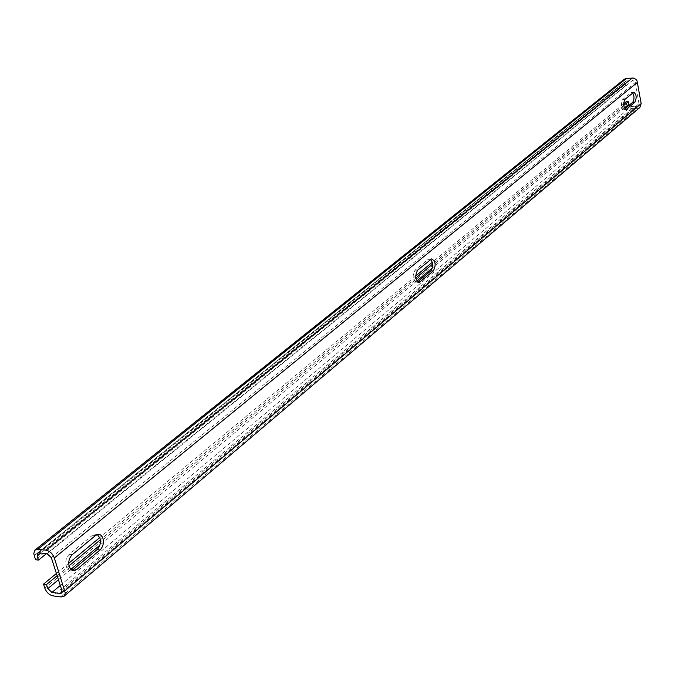 <?xml version="1.0" encoding="UTF-8"?>
<svg xmlns="http://www.w3.org/2000/svg" width="675" height="675" viewBox="0 0 675 675"><rect width="100%" height="100%" fill="white"/><g stroke="black" fill="none" stroke-linecap="round" stroke-linejoin="round"><path stroke-width="0.51" stroke-dasharray="3.38 2.53" d="M47.107 553.719L632.737 80.3L625.818 81.076L625.084 83.118L625.548 85.776L623.362 85.911L622.898 83.261L624.232 79.296M639.816 107.528L637.571 108.371L629.767 108.363L627.1 105.916L626.13 101.798M60.294 585.444L631.344 106.447L629.151 105.266M631.344 106.447L637.183 106.11L62.092 591.705M61.889 590.389L638.989 103.714L638.297 105.688L637.183 106.11M638.989 103.714L635.335 82.443L632.737 80.3M623.362 85.911L35.513 559.735M623.633 103.866L432.312 262.263M415.64 276.067L99.757 537.587M68.74 563.271L56.422 573.472M623.742 105.46L432.633 264.068M415.808 278.032L100.322 539.865M69.044 565.827L57.139 575.708M625.548 85.776L46.482 553.652M625.362 109.19L623.928 109.485C621.177 107.392 620.764 104.077 622.688 99.537L631.108 92.61L632.745 92.956M624.383 109.24L624.932 108.785M71.862 570.054L71.719 570.088C69.171 570.527 67.323 569.202 66.192 566.123C65.095 561.389 66.125 557.449 69.28 554.293L92.483 535.224L94.559 534.153L97.318 534.533M430.701 259.394L429.03 258.93L428.169 259.377L415.049 270.16C412.062 276.075 412.636 280.133 416.779 282.336L417.665 281.88M622.898 83.261L34.172 555.643M61.113 596.953L637.571 108.371M631.741 108.709L53.08 595.898M44.828 588.203L626.594 104.439M624.417 107.941L432.337 268.059M416.863 280.96L99.799 545.257M70.909 569.337L58.447 579.732M51.292 557.609L635.335 82.443M626.881 80.688L39.04 552.808M625.084 83.118L40.871 553.019M624.915 99.402L622.688 99.537M633.319 92.475L631.108 92.61M95.496 535.537L92.483 535.224M72.309 554.639L69.28 554.293M415.049 270.16L417.639 270.152M428.169 259.377L430.743 259.36M61.518 593.072L638.297 105.688M625.818 81.076L37.665 553.12M625.835 109.375L623.928 109.485M633.758 92.247L631.547 92.382M97.563 534.465L94.559 534.153M418.542 282.344L416.779 282.336M431.603 258.913L429.03 258.93"/><path stroke-width="1.01" d="M624.232 79.296L626.484 78.401L633.344 78.064L635.69 79.144L637.031 80.806L641.183 103.587L639.816 107.528L64.184 596.143M623.633 103.866L626.13 101.798L628.315 101.672L628.771 104.313L624.417 107.941M629.151 105.266L628.771 104.313M61.433 593.139L61.889 590.389L51.292 557.609L47.107 553.719L39.04 552.808L37.665 553.12L37.176 555.989L38.517 560.09L35.513 559.735L33.767 553.61L34.872 550.142L37.893 549.273L45.959 550.184C49.781 551.028 52.574 553.618 54.338 557.955L65.332 593.165L64.024 596.278L61.113 596.953L53.08 595.898C49.309 595.013 46.558 592.447 44.828 588.203L43.504 584.162L46.499 584.542L47.824 588.583L51.95 592.439L59.991 593.477L61.518 593.072M432.312 262.263L415.64 276.067M99.757 537.587L68.74 563.271M56.422 573.472L43.504 584.162M628.315 101.672L623.742 105.46M432.633 264.068L415.808 278.032M100.322 539.865L69.044 565.827M57.139 575.708L46.499 584.542M46.482 553.652L38.517 560.09M626.611 109.122L626.155 109.358C623.405 107.266 622.991 103.942 624.915 99.402L633.758 92.247C636.449 94.331 636.854 97.613 634.981 102.111L626.611 109.122L625.362 109.19M624.932 108.785L632.77 102.237L634.981 102.111M632.745 92.956C634.407 96.382 634.416 99.478 632.77 102.237M97.318 534.533L99.959 538.152C101.005 542.767 100.018 546.607 96.997 549.678L73.955 568.924L71.862 570.054M76.975 569.287L74.748 570.451C72.2 570.881 70.36 569.557 69.221 566.477C68.133 561.743 69.162 557.795 72.309 554.639L95.496 535.537L97.563 534.465C100.069 534.052 101.858 535.385 102.954 538.464C104.001 543.088 103.013 546.936 100.001 550.007L76.975 569.287L73.955 568.924M419.369 282.344L433.316 270.953C436.21 265.115 435.637 261.107 431.603 258.913L417.639 270.152C414.661 276.075 415.235 280.133 419.369 282.344L418.542 282.344M417.665 281.88L430.743 270.953C433.291 267.098 433.282 263.25 430.701 259.394M626.484 78.401L37.893 549.273M632.34 78.013L45.959 550.184M54.338 557.955L637.538 82.299M64.927 590.777L641.183 103.587M432.337 268.059L416.863 280.96M99.799 545.257L70.909 569.337M58.447 579.732L47.824 588.583M51.95 592.439L60.294 585.444M62.092 591.705L59.991 593.477M40.871 553.019L37.176 555.989M100.001 550.007L96.997 549.678M420.28 281.863L417.69 281.863M433.316 270.953L430.743 270.953M624.375 79.178L35.159 549.906M74.748 570.451L71.98 570.122"/></g></svg>
